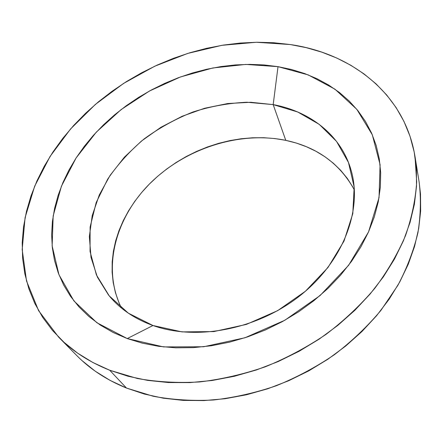 <?xml version="1.0" encoding="UTF-8"?>
<svg xmlns="http://www.w3.org/2000/svg" width="443" height="443" viewBox="0 0 443 443"><rect width="100%" height="100%" fill="white"/><g stroke="black" fill="none" stroke-linecap="round" stroke-linejoin="round"><path stroke-width="0.66" d="M354.378 189.953C339.781 163.55 316.911 147.015 285.768 140.348L273.181 104.609C310.709 111.525 342.062 136.012 351.509 171.757C362.152 210.658 343.203 261.409 300.332 295.437C257.538 329.498 196.554 341.121 152.979 325.516L182.012 331.89L213.808 331.591L246.386 324.409L277.611 310.67L305.404 291.256L327.97 267.517L344.012 241.081L352.794 213.692L354.167 187.024L348.486 162.52L336.492 141.339L319.181 124.317L297.685 111.985L273.181 104.609L278.016 66.655L308.178 74.889L334.93 89.17L356.798 109.305L372.308 134.777L380.088 164.691L379.031 197.678L368.521 231.949L348.591 265.34L320.117 295.525L284.794 320.272L245.018 337.749L203.625 346.764L163.5 346.913L127.252 338.568L152.979 325.516L127.252 338.568L96.934 322.759L73.931 300.924L58.958 274.738L52.141 245.871L53.171 215.891L61.433 186.182L76.118 157.935L96.325 132.13L121.1 109.598L149.457 91.014L180.406 76.971L212.895 67.967L245.826 64.418L278.016 66.655L273.181 104.609L246.823 102.244C228.699 103.069 210.73 106.314 192.921 111.996C175.5 118.951 159.231 127.927 144.119 138.925C129.926 150.919 117.783 164.32 107.693 179.133L96.186 202.545L90.117 227.015L90.062 251.524L96.397 274.904L109.238 295.885L128.332 313.168L152.979 325.516C134.257 318.738 119.416 308.544 108.457 294.927L97.36 277.069L91.003 257.366L89.353 236.628L92.216 215.597L99.282 194.953L110.157 175.301L124.383 157.176L141.478 141.04L160.909 127.291L182.134 116.271L204.588 108.275L227.669 103.546L250.749 102.278L273.181 104.609L285.768 140.348L274.893 138.565L263.779 137.707L252.504 137.779L241.164 138.753L229.839 140.619L218.615 143.355L207.568 146.932L196.781 151.323L186.326 156.484L176.281 162.393L166.718 168.999L157.708 176.259L149.319 184.122L141.622 192.544L134.678 201.465L128.553 210.824L123.304 220.559L118.995 230.593L115.673 240.854L113.397 251.264L112.195 261.741L112.118 272.19L113.192 282.518L115.435 292.629L118.857 302.419M109.698 370.232C89.287 362.069 72.259 351.033 58.626 337.123L38.602 310.665L26.519 280.984L22.178 249.525L25.101 217.574L34.648 186.248L50.059 156.457L70.559 128.979L95.35 104.437L123.663 83.362L154.718 66.223L187.738 53.415L221.921 45.319L256.408 42.262L290.276 44.544L273.807 42.744L257.067 42.257L240.178 43.054L223.244 45.108L206.383 48.37L189.687 52.817L173.263 58.398L157.199 65.077L141.594 72.802L126.543 81.534L112.134 91.225L98.457 101.812L85.604 113.253L73.665 125.485L62.734 138.443L52.905 152.06L44.267 166.258L36.919 180.954L30.949 196.055L26.447 211.466L23.507 227.076L22.211 242.758L22.632 258.391L24.841 273.824L28.895 288.908L34.836 303.483L42.689 317.371L52.451 330.4L64.102 342.378L77.591 353.132L92.825 362.474L109.698 370.232L128.049 376.251L147.691 380.393L168.395 382.536L189.914 382.597L211.959 380.52L234.231 376.301L256.403 369.96L278.165 361.571L299.186 351.244L319.165 339.122L337.81 325.4L354.871 310.288L370.115 294.014L383.378 276.836L394.508 259.005L403.418 240.782L410.052 222.419L414.404 204.157L416.503 186.215L416.409 168.8L414.205 152.093L410.013 136.25L403.95 121.404L396.169 107.671L386.811 95.134L376.041 83.86L364.008 73.903L350.873 65.293L336.785 58.05L321.9 52.18L306.346 47.683L290.276 44.544C351.349 53.293 404.775 93.689 415.002 156.517L416.686 181.813C415.556 199.394 411.852 217.291 405.566 235.493C397.781 253.662 387.487 271.326 374.678 288.487C360.519 305.116 344.344 320.383 326.142 334.288C306.999 347.19 286.704 358.033 265.257 366.815C243.456 374.274 221.578 379.319 199.616 381.944C177.925 383.156 157.165 382.004 137.341 378.488L109.698 370.232L126.493 388.062L109.698 370.232M58.764 337.267L76.7 355.485C90.09 369.141 106.685 380 126.493 388.062L153.261 396.263C172.41 399.807 192.417 401.059 213.277 400.012C234.38 397.609 255.373 392.858 276.26 385.764C296.793 377.392 316.208 367.009 334.504 354.621C351.897 341.248 367.347 326.535 380.858 310.471L397.892 285.292C407.062 267.871 413.745 250.328 417.937 232.669C420.712 215.171 421.105 198.265 419.122 181.951L415.002 156.517M127.252 338.568L113.164 332.494L100.345 325.096L88.916 316.507L78.948 306.861L70.503 296.295L63.615 284.96L58.293 272.993L54.539 260.534L52.335 247.72L51.637 234.679L52.407 221.528L54.589 208.387L58.122 195.363L62.934 182.549L68.958 170.046L76.118 157.935L84.336 146.295L93.528 135.193L103.623 124.704L114.532 114.887L126.172 105.794L138.465 97.482L151.329 90.001L164.674 83.395L178.413 77.708L192.461 72.979L206.731 69.252L221.129 66.55L235.554 64.916L249.913 64.373L264.1 64.944L278.016 66.655L291.544 69.512L304.568 73.527L316.978 78.71L328.645 85.039L339.449 92.509L349.267 101.093L357.972 110.75L365.442 121.421L371.555 133.044L376.201 145.537L379.274 158.799L380.687 172.709L380.36 187.14L378.244 201.936L374.296 216.932L368.521 231.949L360.929 246.801L351.576 261.292L340.545 275.23L327.958 288.41L313.949 300.642L298.698 311.761L282.407 321.596L265.291 330.013L247.582 336.896L229.529 342.162L211.377 345.745L193.369 347.628L175.738 347.81L158.71 346.315L142.491 343.209L127.252 338.568M419.095 181.796L420.512 194.001L420.656 211.051L418.696 228.571L414.576 246.374L408.263 264.233L399.774 281.925L389.159 299.197L376.506 315.809L361.948 331.519L345.656 346.077L327.837 359.267L308.732 370.891L288.62 380.764L267.777 388.76L246.518 394.763L225.138 398.717L203.946 400.588L183.23 400.389L163.257 398.179L144.274 394.032L126.493 388.062L110.108 380.404L95.256 371.212L82.071 360.641M352.855 187.096L347.268 178.341L340.7 170.334L333.241 163.129L324.974 156.772L316.003 151.296L306.412 146.722L296.306 143.067L285.768 140.348C239.641 130.918 186.204 148.134 150.98 182.466C115.922 216.771 101.436 267.572 121.432 308.007"/></g></svg>
